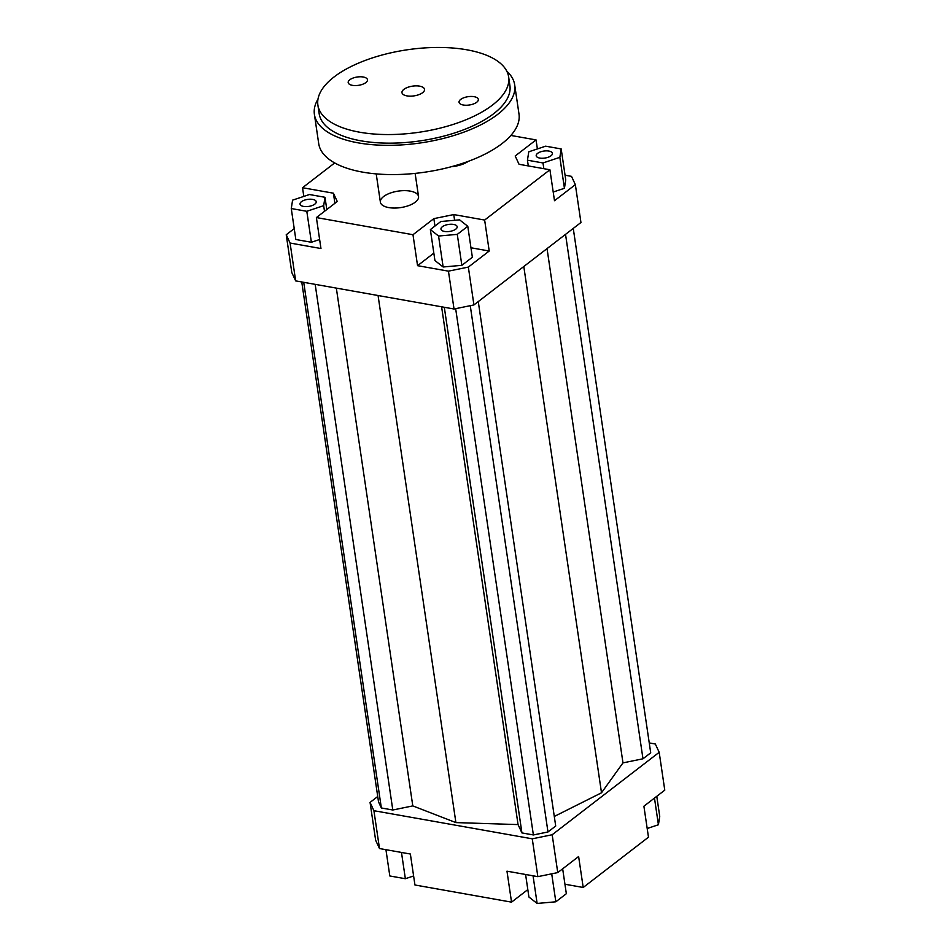 <?xml version="1.0" encoding="UTF-8"?>
<svg xmlns="http://www.w3.org/2000/svg" width="951" height="951" viewBox="0 0 951 951"><rect width="100%" height="100%" fill="white"/><g stroke="black" fill="none" stroke-linecap="round" stroke-linejoin="round"><path stroke-width="1.43" d="M388.769 207.591A19.282 8.333 171.6 0 1 380.388 202.159A19.282 8.333 171.6 0 1 398.255 191.103A19.282 8.333 171.6 0 1 418.547 196.536A19.282 8.333 171.6 0 1 408.966 205.499A19.282 8.333 171.6 0 1 388.769 207.591M468.261 161.349A19.282 8.333 171.6 0 1 451.428 166.698M565.06 175.21L571.503 176.363L575.355 184.649L580.942 222.498L473.931 304.926L468.344 267.088L448.444 271.154L454.031 309.004L473.931 304.926M575.355 184.649L554.492 200.72L549.916 169.765L484.641 220.05L489.218 251.016L468.344 267.088M553.209 192.031L564.43 188.286L565.75 179.905L561.185 148.938L545.636 146.181L528.768 151.803L527.448 160.196L528.292 165.926M448.444 271.154L417.56 265.674L412.984 234.719L316.386 217.565L320.962 248.532L290.079 243.04L286.227 234.754L291.814 272.592L295.666 280.89L454.031 309.004M295.666 280.89L290.079 243.04M316.386 217.565L337.26 201.493L333.409 193.196L334.895 203.312M286.227 234.754L294.228 228.597M291.268 208.542L306.804 211.3L323.673 205.666L324.992 197.285L309.455 194.527L292.587 200.15L291.268 208.542L295.832 239.497L311.381 242.267L319.631 239.509M303.809 196.405L302.525 187.716L333.409 193.196M454.602 220.287L453.758 214.569L433.858 218.635L434.952 226.053M489.218 251.016L470.959 247.771M433.834 253.144L417.56 265.674M461.853 265.329L472.362 257.245L467.785 226.279L459.571 219.847L440.86 221.5L430.363 229.595L434.928 260.55L443.142 266.993L461.853 265.329L457.276 234.374L467.785 226.279M412.984 234.719L433.858 218.635M510.877 135.446L536.055 139.916L515.192 155.988L519.044 164.285L549.916 169.765M375.645 840.256L379.497 848.542L373.909 810.704L370.058 802.406L375.645 840.256M370.058 802.406L377.737 796.498M649.248 742.933L655.334 744.015L659.186 752.312L552.174 834.74L532.263 838.818L373.909 810.704M301.752 281.971L378.522 801.883L381.351 807.97L392.799 810.002L412.793 805.901L455.898 822.591L518.057 824.588L521.933 832.921L533.38 834.954L547.978 831.97L555.705 826.015L478.27 301.586M554.302 816.445L601.507 792.789L622.976 762.88L642.971 758.791L650.71 752.835L573.263 228.406M532.263 838.818L537.85 876.656L557.761 872.59L552.174 834.74M557.761 872.59L578.624 856.506L583.201 887.473L648.475 837.189L643.898 806.222L664.773 790.15L659.186 752.312M527.817 889.601L511.543 902.142L506.978 871.175L537.85 876.656M379.497 848.542L410.368 854.022L414.945 884.989L511.543 902.142M583.201 887.473L564.942 884.228M536.055 139.916L537.386 148.938M647.191 828.499L658.413 824.755L659.732 816.362L656.772 796.308M658.413 824.755L654.478 798.079M562.659 868.81L566.344 893.702L555.836 901.798L551.711 873.826M555.836 901.798L537.125 903.45L528.911 897.019L525.594 874.48M537.125 903.45L533.047 875.8M413.614 875.966L405.364 878.724L389.815 875.966L385.94 849.695M405.364 878.724L401.477 852.453M537.588 153.373A8.19 3.542 171.6 0 1 546.445 150.864A8.19 3.542 171.6 0 1 552.424 153.373A8.19 3.542 171.6 0 1 544.828 158.068A8.19 3.542 171.6 0 1 536.209 155.762A8.19 3.542 171.6 0 1 537.588 153.373M453.615 224.436A8.19 3.542 171.6 0 1 457.181 226.742A8.19 3.542 171.6 0 1 449.585 231.438A8.19 3.542 171.6 0 1 440.967 229.132A8.19 3.542 171.6 0 1 445.032 225.316A8.19 3.542 171.6 0 1 453.615 224.436M314.864 204.108A8.19 3.542 171.6 0 1 305.996 206.617A8.19 3.542 171.6 0 1 300.029 204.108A8.19 3.542 171.6 0 1 307.613 199.413A8.19 3.542 171.6 0 1 316.231 201.719A8.19 3.542 171.6 0 1 314.864 204.108M527.448 160.196L542.985 162.954L543.829 168.684M542.985 162.954L559.854 157.331L564.43 188.286M559.854 157.331L561.185 148.938M430.363 229.595L438.566 236.026L443.142 266.993M438.566 236.026L457.276 234.374M453.758 214.569L484.641 220.05M306.804 211.3L311.381 242.267M323.673 205.666L324.505 211.312M324.992 197.285L326.811 209.541M302.525 187.716L334.681 162.942M381.351 807.97L303.726 282.316M392.799 810.002L315.173 284.349M412.793 805.901L336.333 288.105M455.898 822.591L378.07 295.523M622.976 762.88L547.039 248.615M601.507 792.789L523.799 266.518M642.971 758.791L565.536 234.374M518.057 824.588L441.597 306.793M521.933 832.921L444.307 307.28M533.38 834.954L455.66 308.671M547.978 831.97L470.258 305.675M406.933 95.885A11.412 4.933 171.6 0 1 401.976 92.675A11.412 4.933 171.6 0 1 412.544 86.137A11.412 4.933 171.6 0 1 424.55 89.346A11.412 4.933 171.6 0 1 418.892 94.648A11.412 4.933 171.6 0 1 406.933 95.885M463.292 105.014A9.748 4.208 171.6 0 1 459.06 102.28A9.748 4.208 171.6 0 1 468.082 96.681A9.748 4.208 171.6 0 1 478.329 99.427A9.748 4.208 171.6 0 1 473.491 103.956A9.748 4.208 171.6 0 1 463.292 105.014M352.429 85.34A9.748 4.208 171.6 0 1 348.197 82.594A9.748 4.208 171.6 0 1 357.231 77.007A9.748 4.208 171.6 0 1 367.478 79.753A9.748 4.208 171.6 0 1 362.64 84.282A9.748 4.208 171.6 0 1 352.429 85.34M317.896 105.097L319.167 113.692A96.408 41.654 -8.4 0 0 361.035 140.831A96.408 41.654 -8.4 0 0 462.031 130.394A96.408 41.654 -8.4 0 0 509.902 85.531L508.642 76.924A96.408 41.654 -8.4 0 0 407.183 49.797A96.408 41.654 -8.4 0 0 317.896 105.097A96.408 41.654 -8.4 0 0 359.763 132.225A96.408 41.654 -8.4 0 0 460.76 121.799A96.408 41.654 -8.4 0 0 508.642 76.924M506.824 71.254A101.222 43.734 171.6 0 1 514.681 84.829A101.222 43.734 171.6 0 1 464.409 131.939A101.222 43.734 171.6 0 1 358.349 142.888A101.222 43.734 171.6 0 1 314.401 114.393A101.222 43.734 171.6 0 1 317.991 99.13M514.681 84.829L518.996 114.072A101.222 43.734 171.6 0 1 468.724 161.183A101.222 43.734 171.6 0 1 362.676 172.131A101.222 43.734 171.6 0 1 318.716 143.637L314.401 114.393M418.547 196.536L415.123 173.391M380.388 202.159L376.216 173.89"/></g></svg>
